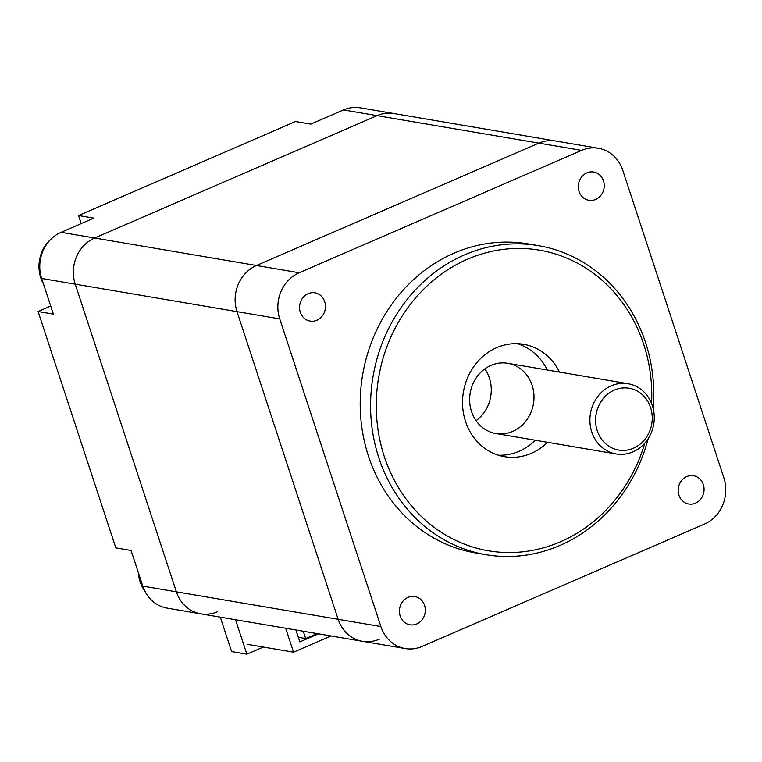 <?xml version="1.0" encoding="UTF-8"?>
<svg xmlns="http://www.w3.org/2000/svg" width="762" height="762" viewBox="0 0 762 762"><rect width="100%" height="100%" fill="white"/><g stroke="black" fill="none" stroke-linecap="round" stroke-linejoin="round"><path stroke-width="1.14" d="M220.285 617.144L231.61 651.577L246.869 654.167L263.309 647.043M235.544 619.735L246.869 654.167M81.201 223.599L78.553 215.541L93.812 218.132L61.084 232.315A35.623 32.08 99.6 0 0 41.643 278.454L53.359 314.106L38.1 311.515L115.814 547.878L131.074 550.469L142.799 586.121A35.623 32.08 99.6 0 0 167.135 608.114L200.711 613.82A35.623 32.08 99.6 0 0 217.532 611.705M379.314 639.194A35.623 32.08 -80.4 0 1 362.493 641.299A35.623 32.08 -80.4 0 1 338.157 619.306L237.001 311.639A35.623 32.08 -80.4 0 1 256.451 265.5L538.858 143.123A35.623 32.08 -80.4 0 1 555.669 141.018L393.887 113.538A35.623 32.08 99.6 0 0 377.076 115.643A35.623 32.08 -80.4 0 1 393.887 113.538L360.312 107.833A35.623 32.08 99.6 0 0 343.491 109.938L310.772 124.12L295.504 121.529L78.553 215.541M38.1 311.515L50.711 306.048M405.232 648.557A35.623 32.08 -80.4 0 1 380.895 626.564L279.74 318.897A35.623 32.08 -80.4 0 1 299.18 272.758L581.587 150.381A35.623 32.08 -80.4 0 1 598.408 148.276A35.623 32.08 -80.4 0 1 622.745 170.259L723.9 477.926A35.623 32.08 -80.4 0 1 704.45 524.075L422.043 646.452A35.623 32.08 -80.4 0 1 405.232 648.557L362.493 641.299A35.623 32.08 -80.4 0 1 338.157 619.306L237.001 311.639A35.623 32.08 -80.4 0 1 256.451 265.5L538.858 143.123L377.076 115.643L94.669 238.02A35.623 32.08 99.6 0 0 75.219 284.159L176.374 591.826A35.623 32.08 99.6 0 0 200.711 613.82A35.623 32.08 -80.4 0 1 176.374 591.826L75.219 284.159A35.623 32.08 -80.4 0 1 94.669 238.02L377.076 115.643L343.491 109.938M489.385 378.028A35.623 32.08 99.6 0 0 484.851 368.894A35.623 32.08 -80.4 0 1 489.385 378.028A35.623 32.08 -80.4 0 1 476.05 420.681A35.623 32.08 99.6 0 0 489.385 378.028M532.124 385.286A35.623 32.08 -80.4 0 1 526.294 420.529A35.623 32.08 -80.4 0 1 495.852 433.53A35.623 32.08 -80.4 0 1 470.192 393.04A35.623 32.08 -80.4 0 1 507.787 363.293A35.623 32.08 -80.4 0 1 532.124 385.286M324.707 301.676A14.345 12.916 -80.4 0 1 322.364 315.868A14.345 12.916 -80.4 0 1 310.105 321.097A14.345 12.916 -80.4 0 1 299.771 304.8A14.345 12.916 -80.4 0 1 314.906 292.827A14.345 12.916 -80.4 0 1 324.707 301.676M703.326 484.584A14.345 12.916 -80.4 0 1 700.983 498.777A14.345 12.916 -80.4 0 1 688.724 504.006A14.345 12.916 -80.4 0 1 678.399 487.709A14.345 12.916 -80.4 0 1 693.534 475.726A14.345 12.916 -80.4 0 1 703.326 484.584M424.558 605.38A14.345 12.916 -80.4 0 1 422.215 619.573A14.345 12.916 -80.4 0 1 409.956 624.811A14.345 12.916 -80.4 0 1 399.631 608.505A14.345 12.916 -80.4 0 1 414.766 596.532A14.345 12.916 -80.4 0 1 424.558 605.38M603.475 180.87A14.345 12.916 -80.4 0 1 601.132 195.062A14.345 12.916 -80.4 0 1 588.874 200.301A14.345 12.916 -80.4 0 1 578.539 183.994A14.345 12.916 -80.4 0 1 593.674 172.022A14.345 12.916 -80.4 0 1 603.475 180.87M644.862 443.065A152.457 137.312 -80.4 0 1 515.788 552.374A152.457 137.312 -80.4 0 1 384.343 456.686A152.457 137.312 -80.4 0 1 494.157 250.869A152.457 137.312 -80.4 0 1 651.577 403.508M653.244 408.765A156.734 141.16 99.6 0 0 538.448 245.659A156.734 141.16 99.6 0 0 404.489 302.857A156.734 141.16 99.6 0 0 378.876 457.952A156.734 141.16 99.6 0 0 485.946 554.698A156.734 141.16 99.6 0 0 648.176 438.645M485.946 554.698L475.574 552.936A156.734 141.16 -80.4 0 1 368.494 456.19A156.734 141.16 -80.4 0 1 394.106 301.095A156.734 141.16 -80.4 0 1 528.066 243.897L538.448 245.659M547.564 442.322A56.998 51.33 -80.4 0 1 504.482 456.676A56.998 51.33 -80.4 0 1 465.544 421.5A56.998 51.33 -80.4 0 1 474.859 365.103A56.998 51.33 -80.4 0 1 523.57 344.3A56.998 51.33 -80.4 0 1 559.499 372.085M498.443 455.228A56.998 51.33 99.6 0 0 535.353 440.245M547.287 370.008A56.998 51.33 99.6 0 0 517.398 343.672M581.587 150.381L538.858 143.123A35.623 32.08 -80.4 0 1 555.669 141.018L598.408 148.276M298.333 637.28L305.657 638.527L317.068 633.584M305.657 638.527L303.266 631.231M247.755 644.404L293.541 652.177L331.003 635.946M285.674 628.25L293.541 652.177M318.497 633.822L299.857 641.899L295.942 629.993M51.568 238.611A34.004 30.623 99.6 0 0 40.757 277.778A34.004 30.623 99.6 0 0 43.405 283.807M138.37 572.643A34.004 30.623 99.6 0 0 140.027 581.539A34.004 30.623 99.6 0 0 144.809 591.007M637.289 391.097A31.347 28.232 -80.4 0 1 638.861 445.132A31.347 28.232 -80.4 0 1 595.608 421.234A31.347 28.232 -80.4 0 1 637.289 391.097M637.28 386.963A35.623 32.08 99.6 0 0 628.05 383.724A35.623 32.08 99.6 0 0 590.455 413.471A35.623 32.08 99.6 0 0 616.125 453.962A35.623 32.08 99.6 0 0 652.443 429.492A35.623 32.08 99.6 0 0 637.28 386.963M61.084 232.315L299.18 272.758M41.643 278.454L279.74 318.897M142.799 586.121L380.895 626.564M362.493 641.299L200.711 613.82M495.852 433.53L616.125 453.962M507.787 363.293L628.05 383.724"/></g></svg>
